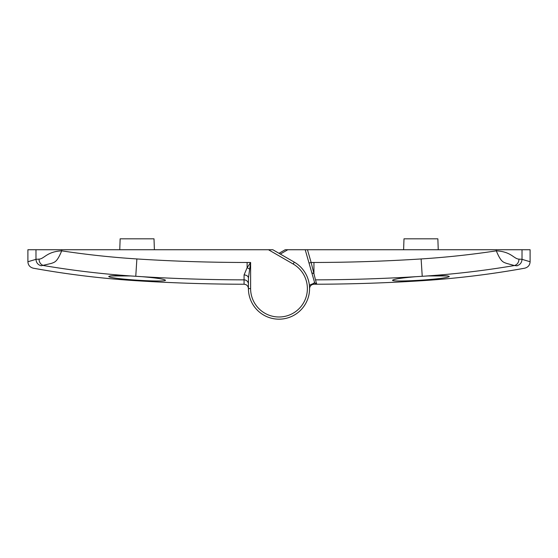 <?xml version="1.0" encoding="UTF-8"?>
<svg xmlns="http://www.w3.org/2000/svg" width="558" height="558" viewBox="0 0 558 558"><rect width="100%" height="100%" fill="white"/><g stroke="black" fill="none" stroke-linecap="round" stroke-linejoin="round"><path stroke-width="0.84" d="M109.201 276.866L110.721 277.319M121.693 278.909L124.288 279.174M35.984 249.74L27.9 249.74L27.9 261.751L35.984 259.324L38.99 259.121C44.138 259.003 46.788 251.553 61.701 250.849C86.636 254.629 111.698 257.329 136.877 258.947C173.587 261.297 210.338 262.476 247.124 262.476L250.612 262.476L248.429 278.072L248.429 288.605L250.612 288.605A28.388 28.388 0 0 0 279 316.993A28.388 28.388 0 0 0 293.194 264.025L268.454 249.74L35.984 249.74L35.984 259.324C36.228 262.748 37.979 264.897 41.236 265.768C30.627 269.012 30.627 269.012 41.236 265.768L51.413 263.397C54.719 262.114 56.993 262.218 61.701 250.849L61.701 249.74M268.454 249.74L272.82 249.74L294.282 262.134A30.571 30.571 0 0 1 279 319.176A30.571 30.571 0 0 1 248.429 288.605C248.171 285.954 246.72 284.496 244.069 284.238L244.069 279.858C210.087 279.802 176.126 278.742 142.199 276.691C156.659 277.954 164.408 279.146 165.461 280.262C165.879 281.358 151.42 281.141 135.761 280.095C119.217 278.902 110.191 277.696 108.691 276.475L110.226 275.945C113.978 275.575 120.556 275.575 129.951 275.945L110.226 275.945M142.199 276.691L131.946 276.036C102.309 274.006 72.854 270.511 43.58 265.545C40.755 264.645 39.22 262.504 38.99 259.121M129.951 275.945L131.946 276.036M244.069 284.238L241.258 284.231L244.069 284.238C246.713 284.489 248.164 285.947 248.429 288.605A30.571 30.571 0 0 0 279 319.176A30.571 30.571 0 0 0 309.571 288.605L309.571 288.605C309.829 285.954 311.28 284.496 313.931 284.238L313.931 284.238C311.287 284.489 309.836 285.947 309.571 288.605A30.571 30.571 0 0 0 294.282 262.134L293.194 264.025M248.429 284.203A4.366 4.345 180 0 0 244.069 279.858L244.069 274.948L247.124 267.728L250.612 262.476L250.612 288.605M244.069 274.948A4.366 3.118 180 0 1 248.429 278.072M154.392 249.74L154.008 238.824L120.137 238.824L119.761 249.74M428.049 275.945C437.409 275.575 443.987 275.575 447.774 275.945L428.049 275.945L415.801 276.691C382.39 278.714 348.959 279.767 315.493 279.858L316.742 284.231L313.931 284.238L316.742 284.231C351.945 284.113 387.106 282.934 422.239 280.688L422.239 280.095C406.642 281.134 392.093 281.358 392.539 280.262C393.606 279.139 401.355 277.954 415.801 276.691M447.774 275.945L449.309 276.475C447.809 277.696 438.783 278.902 422.239 280.095M279 253.311L285.18 249.74L530.1 249.74L530.1 261.751C529.891 265.141 528.091 267.289 524.715 268.196C490.796 274.327 456.632 278.491 422.239 280.688M422.26 280.088L424.694 279.928M425.545 279.865L427.672 279.697M432.687 279.265L437.367 278.791M441.406 278.303L444.768 277.807M444.852 277.793L447.272 277.319M393.132 280.611L394.785 280.841M401.53 280.981L405.687 280.904M411.065 280.709L416.219 280.451M309.383 285.215L314.74 282.927A2.183 2.183 0 0 1 314.635 282.648L309.027 263.076L311.127 262.476L313.931 273.664L313.938 262.476C349.699 262.413 385.432 261.235 421.123 258.947C446.302 257.329 471.364 254.629 496.299 250.849C511.365 251.623 513.758 258.947 519.01 259.121L522.016 259.324L530.1 261.751M315.493 279.858L313.931 273.664L311.831 272.869L314.635 282.648L316.742 284.231L314.74 282.927M522.016 249.74L522.016 259.324C521.772 262.748 520.021 264.897 516.764 265.768L517.064 265.859M516.764 265.768C527.373 269.012 527.373 269.012 516.764 265.768L514.42 265.545C485.132 270.511 455.677 274.006 426.054 276.036M519.01 259.121C518.78 262.504 517.245 264.645 514.42 265.545L506.587 263.397C503.281 262.114 501.007 262.218 496.299 250.849L496.299 249.74M309.027 263.076L305.205 249.74M438.239 249.74L437.863 238.824L403.992 238.824L403.608 249.74M136.877 258.947L135.768 276.245M135.761 280.095L135.761 280.688C101.368 278.491 67.204 274.327 33.285 268.196C29.909 267.289 28.109 265.141 27.9 261.751M247.124 262.476L247.124 267.728A4.366 1.186 -153.4 0 1 249.447 269.04M287.802 249.74L280.311 254.064M307.472 249.74L311.127 262.476L313.938 262.476M422.232 276.245L421.123 258.947M313.924 282.927L313.931 284.238M241.321 284.231L241.258 284.231C206.055 284.113 170.894 282.934 135.761 280.688"/></g></svg>
